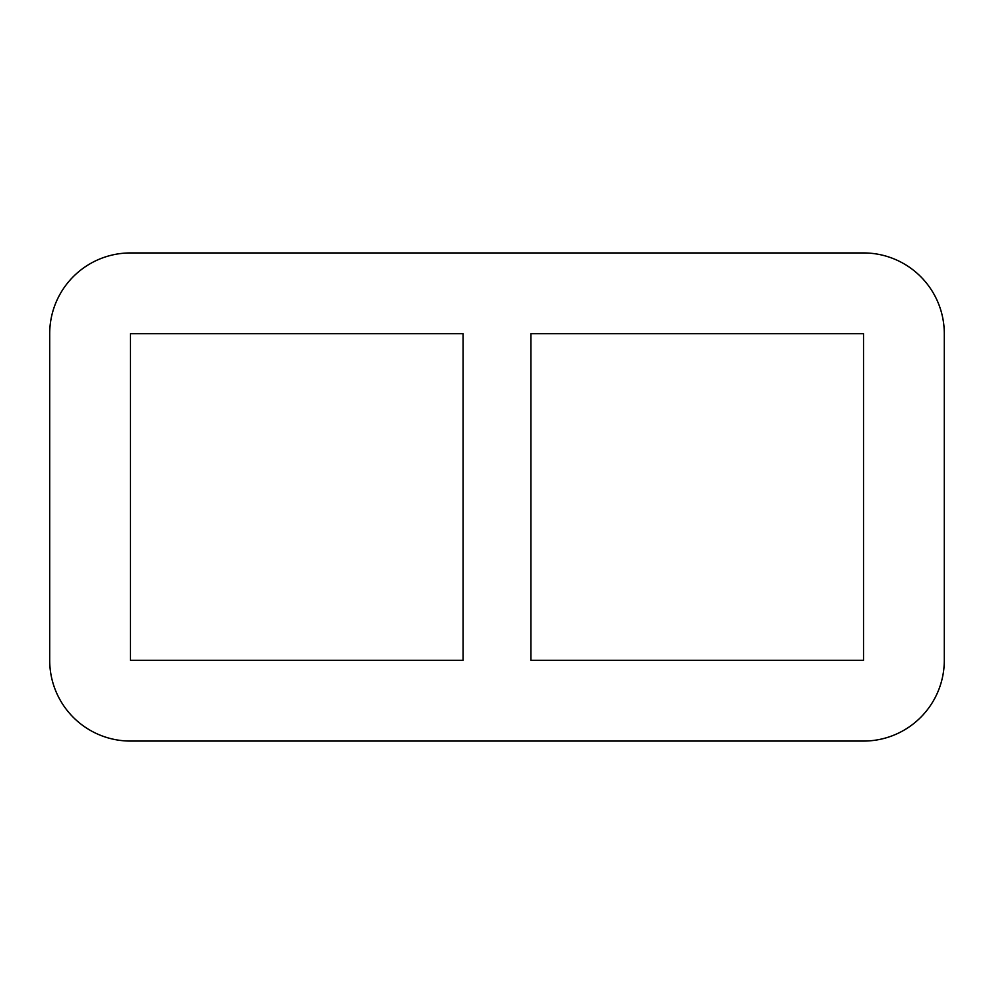 <?xml version="1.0" encoding="UTF-8"?>
<svg xmlns="http://www.w3.org/2000/svg" width="994" height="994" viewBox="0 0 994 994"><rect width="100%" height="100%" fill="white"/><g stroke="black" fill="none" stroke-linecap="round" stroke-linejoin="round"><path stroke-width="1.49" d="M463.129 660.289L463.129 333.711L130.475 333.711L130.475 660.289L463.129 660.289M530.871 333.711L530.871 660.289L863.525 660.289L863.525 333.711L530.871 333.711M49.7 333.711A80.775 80.775 0 0 1 130.475 252.936L863.525 252.936A80.775 80.775 0 0 1 944.3 333.711L944.3 660.289A80.775 80.775 0 0 1 863.525 741.064L130.475 741.064A80.775 80.775 0 0 1 49.7 660.289L49.7 333.711"/></g></svg>
